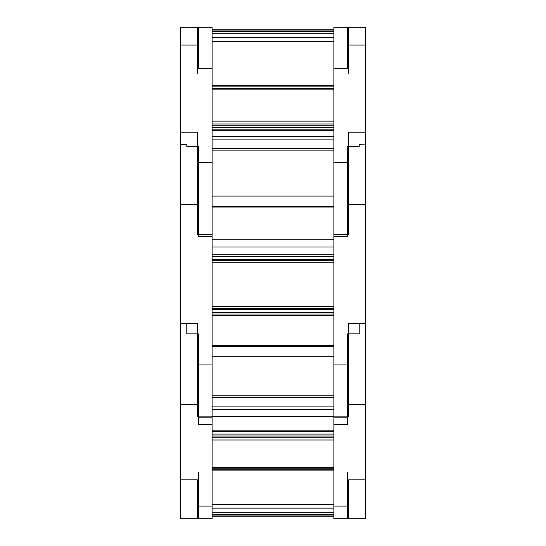 <?xml version="1.0" encoding="UTF-8"?>
<svg xmlns="http://www.w3.org/2000/svg" width="546" height="546" viewBox="0 0 546 546"><rect width="100%" height="100%" fill="white"/><g stroke="black" fill="none" stroke-linecap="round" stroke-linejoin="round"><path stroke-width="0.82" d="M365.547 27.3L347.529 27.3L347.529 68.332L333.886 68.332L333.886 27.3L365.547 27.3L365.547 518.7L347.529 518.7L347.529 472.413M333.886 68.332L333.886 162.524L348.498 162.524L348.498 132.159L365.547 132.159M348.498 162.524L348.498 234.432M333.886 162.524L333.886 234.432L347.529 234.432L347.529 236.322L333.886 236.322L333.886 416.844L347.529 416.844M212.114 68.332L212.114 27.3L180.453 27.3L198.471 27.3L198.471 68.332L212.114 68.332L212.114 234.432L198.471 234.432L198.471 236.322L212.114 236.322L212.114 416.844L198.471 416.844M212.114 123.969L333.886 123.969M333.886 88.561L212.114 88.561M212.114 162.524L197.502 162.524L197.502 234.432M197.502 162.524L197.502 132.159L180.453 132.159L180.453 45.072L198.471 45.072M180.453 132.159L180.453 204.559L198.471 204.559L198.471 236.322M180.453 27.3L180.453 45.072M359.22 144.881L359.22 146.389L348.498 146.389M347.529 146.389L347.529 236.322M365.547 144.881L359.22 144.751M333.886 364.94L348.498 364.94L348.498 323.478L365.547 323.478M348.498 364.94L348.498 416.844M333.886 234.432L333.886 236.322M212.114 234.432L212.114 236.322M212.114 308.681L333.886 308.681M333.886 260.326L212.114 260.326M212.114 364.94L197.502 364.94L197.502 416.844M197.502 364.94L197.502 323.478L180.453 323.478L180.453 204.559M198.471 146.389L198.471 204.559M197.502 146.389L186.78 146.389L186.78 144.751L186.78 146.389M359.22 323.478L359.22 333.838L348.498 333.838M347.529 333.838L347.529 424.679L333.886 424.679L333.886 518.7L348.498 518.7L348.498 479.859L365.547 479.859M333.886 416.844L333.886 424.679M212.114 416.844L212.114 518.7L197.502 518.7L197.502 479.859L180.453 479.859L180.453 404.572L198.471 404.572L198.471 424.679L212.114 424.679M212.114 467.84L333.886 467.84M333.886 437.23L212.114 437.23M198.471 333.838L198.471 404.572M180.453 323.478L180.453 404.572M197.502 333.838L186.78 333.838L186.78 323.478M212.114 416.653L333.886 416.653M333.886 406.907L212.114 406.907M212.114 516.755L333.886 516.755M212.114 508.135L333.886 508.135M212.114 515.083L333.886 515.083M180.453 479.859L180.453 518.7L198.471 518.7L198.471 472.413M212.114 514.318L333.886 514.318M333.886 31.682L212.114 31.682M348.498 27.3L348.498 73.587M212.114 139.094L333.886 139.094M333.886 29.245L212.114 29.245M333.886 37.681L212.114 37.681M212.114 30.917L333.886 30.917M197.502 27.3L197.502 73.587M365.547 45.072L347.529 45.072M333.886 127.436L212.114 127.436M212.114 150.867L333.886 150.867M333.886 196.069L212.114 196.069M212.114 206.395L333.886 206.395M333.886 121.144L212.114 121.144M212.114 89.114L333.886 89.114M333.886 129.811L212.114 129.811M333.886 125.191L212.114 125.191M212.114 86.145L333.886 86.145M365.547 204.559L347.529 204.559M333.886 312.64L212.114 312.64M333.886 239.196L212.114 239.196L333.886 239.189M212.114 246.976L333.886 246.976M212.114 315.492L333.886 315.492M333.886 306.49L212.114 306.49M212.114 262.749L333.886 262.749M212.114 254.791L333.886 254.791M333.886 309.582L212.114 309.582M212.114 259.33L333.886 259.33M212.114 256.265L333.886 256.265M365.547 404.572L347.529 404.572M333.886 469.785L212.114 469.785M333.886 506.108L348.498 506.108M347.529 417.144L333.886 417.144M333.886 346.41L212.114 346.41M212.114 356.688L333.886 356.688M333.886 395.768L212.114 395.768M333.886 346.062L212.114 346.062M333.886 467.676L212.114 467.676M212.114 439.98L333.886 439.98M212.114 431.661L333.886 431.661M212.114 506.108L197.502 506.108M212.114 417.144L198.471 417.144M212.114 436.036L333.886 436.036M212.114 434.09L333.886 434.09M333.886 409.343L212.114 409.343M212.114 512.271L333.886 512.271M212.114 136.657L333.886 136.657M333.886 33.729L212.114 33.729M212.114 148.553L333.886 148.553M212.114 207.05L333.886 207.05M212.114 88.336L333.886 88.336M212.114 130.228L333.886 130.228M212.114 85.681L333.886 85.681M212.114 314.005L333.886 314.005M212.114 315.513L333.886 315.513M212.114 254.702L333.886 254.702M180.453 144.751L186.78 144.751M212.114 470.12L333.886 470.12M212.114 397.406L333.886 397.406M212.114 345.516L333.886 345.516M212.114 468.222L333.886 468.222M212.114 430.849L333.886 430.849M212.114 504.333L333.886 504.333L212.114 504.333M212.114 41.667L333.886 41.667"/></g></svg>

